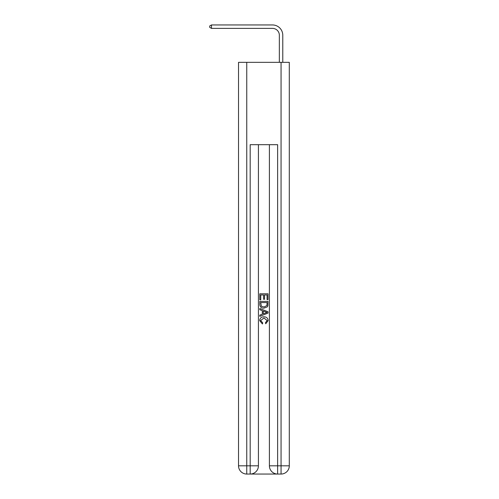 <?xml version="1.0" encoding="UTF-8"?>
<svg xmlns="http://www.w3.org/2000/svg" width="499" height="499" viewBox="0 0 499 499"><rect width="100%" height="100%" fill="white"/><g stroke="black" fill="none" stroke-linecap="round" stroke-linejoin="round"><path stroke-width="0.75" d="M279.346 62.344L279.346 35.242A6.861 6.861 176 0 0 272.485 28.381L211.489 28.381L211.489 24.95L272.485 24.95A10.292 10.292 -4 0 1 282.777 35.242L282.777 62.344M279.346 35.242A6.861 6.861 176 0 0 272.485 28.381A6.861 6.861 176 0 1 279.346 35.242A6.861 6.861 176 0 0 272.485 28.381A6.861 6.861 176 0 1 279.346 35.242A6.861 6.861 176 0 0 272.485 28.381A6.861 6.861 176 0 1 279.346 35.242A6.861 6.861 176 0 0 272.485 28.381A6.861 6.861 176 0 1 279.346 35.242A6.861 6.861 176 0 0 272.485 28.381A6.861 6.861 176 0 1 279.346 35.242A6.861 6.861 176 0 0 272.485 28.381A6.861 6.861 176 0 1 279.346 35.242A6.861 6.861 176 0 0 272.485 28.381A6.861 6.861 176 0 1 279.346 35.242A6.861 6.861 176 0 0 272.485 28.381A6.861 6.861 176 0 1 279.346 35.242A6.861 6.861 176 0 0 272.485 28.381A6.861 6.861 176 0 1 279.346 35.242A6.861 6.861 176 0 0 272.485 28.381A6.861 6.861 176 0 1 279.346 35.242A6.861 6.861 176 0 0 272.485 28.381A6.861 6.861 176 0 1 279.346 35.242A6.861 6.861 176 0 0 272.485 28.381A6.861 6.861 176 0 1 279.346 35.242A6.861 6.861 176 0 0 272.485 28.381A6.861 6.861 176 0 1 279.346 35.242A6.861 6.861 176 0 0 272.485 28.381A6.861 6.861 176 0 1 279.346 35.242A6.861 6.861 176 0 0 272.485 28.381A6.861 6.861 176 0 1 279.346 35.242A6.861 6.861 176 0 0 272.485 28.381A6.861 6.861 176 0 1 279.346 35.242A6.861 6.861 176 0 0 272.485 28.381A6.861 6.861 176 0 1 279.346 35.242A6.861 6.861 176 0 0 272.485 28.381A6.861 6.861 176 0 1 279.346 35.242A6.861 6.861 176 0 0 272.485 28.381A6.861 6.861 176 0 1 279.346 35.242A6.861 6.861 176 0 0 272.485 28.381A6.861 6.861 176 0 1 279.346 35.242A6.861 6.861 176 0 0 272.485 28.381A6.861 6.861 176 0 1 279.346 35.242A6.861 6.861 176 0 0 272.485 28.381A6.861 6.861 176 0 1 279.346 35.242A6.861 6.861 176 0 0 272.485 28.381M250.804 474.05L277.014 474.05M246.756 62.344L246.756 465.817L238.522 465.817L238.522 62.344L289.295 62.344L289.295 465.817L281.062 465.817L281.062 62.344M269.398 144.685L269.398 465.817A8.233 8.233 0 0 0 277.631 474.05L277.631 465.817L269.398 465.817A8.233 8.233 0 0 0 277.631 474.05L281.062 474.05L281.062 465.817L277.631 465.817L277.631 144.685L250.186 144.685L250.186 465.817L246.756 465.817L246.756 474.05L250.186 474.05A8.233 8.233 0 0 0 258.42 465.817L250.186 465.817L250.186 474.05A8.233 8.233 0 0 0 258.42 465.817L258.42 144.685M281.062 474.05A8.233 8.233 0 0 0 289.295 465.817A8.233 8.233 0 0 1 281.062 474.05M238.522 465.817A8.233 8.233 0 0 0 246.756 474.05A8.233 8.233 0 0 1 238.522 465.817M259.792 299.818L259.792 293.799L268.025 293.799L268.025 299.606L267.077 299.606L267.077 294.959L264.545 294.959L264.545 299.288L263.591 299.288L263.591 294.959L260.74 294.959L260.74 299.818L259.792 299.818M259.792 304.346L259.792 301.396L268.025 301.396L267.907 305.669L267.321 306.866L263.952 308.157C261.32 308.164 259.935 306.897 259.792 304.346M260.74 302.562L261.326 306.199L263.971 306.991L266.909 305.588L267.077 302.562L260.74 302.562M259.792 309.736L259.792 308.507L268.025 311.775L268.025 313.085L259.792 316.354L259.792 315.125L262.324 314.183L262.324 310.677L259.792 309.736M265.555 311.869L263.279 311.027L263.279 313.834L267.077 312.43L265.555 311.869M260.64 320.52L262.699 322.828L262.43 323.988L259.686 320.626C259.91 318.1 261.339 316.828 263.971 316.809C266.503 316.865 267.888 318.131 268.131 320.608L265.736 323.776L265.487 322.616L267.183 320.551L263.977 317.969L260.64 320.52M211.489 28.381L209.705 27.351L209.705 25.979L211.489 24.95"/></g></svg>
